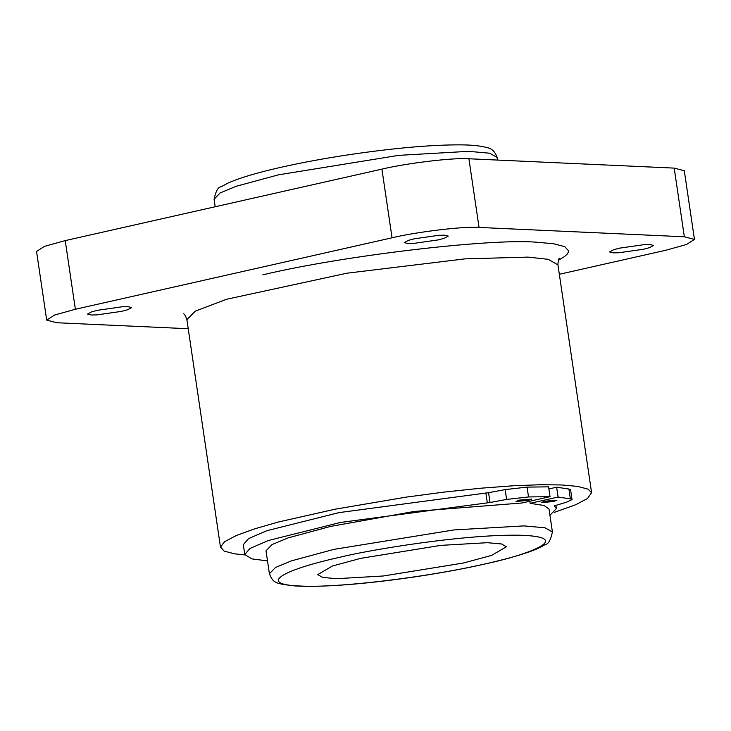 <?xml version="1.0" encoding="UTF-8"?>
<svg xmlns="http://www.w3.org/2000/svg" width="731" height="731" viewBox="0 0 731 731"><rect width="100%" height="100%" fill="white"/><g stroke="black" fill="none" stroke-linecap="round" stroke-linejoin="round"><path stroke-width="1.1" d="M506.61 499.428L528.522 496.943L550.032 496.678L548.579 486.846L527.078 487.12L505.158 489.606L488.573 492.676L338.965 512.623L266.925 530.688L248.485 538.646L243.322 544.677L244.775 554.509L249.938 548.478L268.378 540.52L340.418 522.455L490.026 502.508L506.61 499.428L505.158 489.606M548.89 488.957L556.62 487.212L568.928 489.021L570.372 498.853L558.073 497.043L530.13 503.348L544.083 505.477L549.018 509.041L552.408 531.985L544.979 527.773L523.908 525.9L454.061 529.92L333.912 549.374L291.578 560.814L275.468 567.494L269.401 573.78L266.011 550.836L272.087 544.549L288.188 537.87L330.531 526.43L414.239 511.453L522.089 502.983L550.032 496.678M530.13 503.348L529.82 501.238M267.491 560.896L251.875 558.895L244.775 554.509M570.372 498.853L572.044 499.584L566.616 502.16L554.18 505.898L556.401 508.493L549.94 515.282M554.948 505.459L554.171 505.788M528.157 500.452L531.739 499.099L519.604 500.068L516.022 501.42L528.157 500.452M553.303 501.603L556.894 500.242L544.75 501.21L541.168 502.562L553.303 501.603M554.217 512.385L575.745 504.719L587.532 498.505L591.589 492.712L587.989 489.121L577.536 486.389L561.764 484.964L540.794 484.717L513.674 485.74L481.153 488.18L444.786 492.009L406.783 497.034L335.145 509.196L278.474 521.98L254.9 528.769L236.378 535.494L224.591 541.708L220.506 547.007L224.134 551.092L234.587 553.824L244.876 554.93M572.044 499.584L570.591 489.752L568.928 489.021M556.62 487.212L558.073 497.043M262.795 274.856C340.756 256.005 490.428 238.178 536.828 242.235L553.669 243.752L564.825 246.676L568.709 251.035L567.576 253.73L564.341 256.7L558.383 260.254M188.223 328.722L56.799 322.746L46.693 320.114L54.615 315.034L75.366 309.268L392.054 237.794C416.633 231.828 464.477 226.135 479.043 227.442L684.344 236.78L694.45 239.412L686.528 244.483L665.777 250.258L559.334 274.28M643.536 249.244L618.792 252.771L613.09 252.862L609.544 251.948L613.629 249.728L619.586 248.147L644.331 244.62L650.033 244.529L653.578 245.442L649.493 247.672L643.536 249.244M121.556 311.369L96.812 314.906L91.11 314.997L87.565 314.083L91.649 311.854L97.607 310.282L122.351 306.755L128.053 306.654L131.598 307.577L127.514 309.798L121.556 311.369M438.244 239.896L413.499 243.432L407.788 243.524L404.252 242.601L408.327 240.38L414.285 238.809L439.029 235.272L444.74 235.181L448.286 236.104L444.201 238.324L438.244 239.896M694.45 239.412L684.307 170.743L674.201 168.112L468.909 158.764C454.335 157.467 406.491 163.159 381.911 169.126L65.223 240.6L44.472 246.365L36.55 251.446L46.693 320.114M463.381 563.025L491.597 555.396L506.391 546.751L501.439 543.946L487.394 542.694L440.83 545.372L360.73 558.347L332.504 565.977L317.72 574.612L322.663 577.426L336.717 578.678L383.282 575.991L463.381 563.025M339.348 557.378C279.05 570.792 258.865 584.626 299.893 585.997C337.283 588.19 425.844 577.481 484.763 563.994C520.49 556.72 576.494 538.162 524.209 535.366C468.863 533.264 369.228 549.84 339.348 557.378M527.078 487.12L528.522 496.943M488.573 492.676L490.026 502.508M487.312 502.855L485.859 493.023M183.472 313.782C184.404 313.818 185.537 315.774 186.889 319.648L195.323 311.15L226.509 299.281L346.997 273.193L464.953 258.875L528.12 257.102L548.186 259.322L557.945 264.85C558.118 260.739 558.639 258.536 559.517 258.253M215.197 206.754L214.082 199.216L220.159 192.929L236.268 186.25L278.602 174.81L398.751 155.356L468.598 151.335L489.669 153.208L497.098 157.421L497.482 160.071M392.054 237.794L381.911 169.126M468.909 158.764L479.043 227.442M75.366 309.268L65.223 240.6M674.201 168.112L684.344 236.78M556.401 508.493L555.907 505.194M591.589 492.712L557.945 264.85M186.889 319.648L220.534 547.501M214.082 199.216C215.809 191.047 218.185 186.898 221.201 186.752L227.716 183.207C239.156 178.026 256.965 172.708 281.133 167.253C302.488 162.456 325.798 158.17 351.081 154.405C395.042 147.982 431.345 144.802 459.982 144.857C471.678 144.893 480.614 145.807 486.791 147.58C491.643 148.329 495.079 151.609 497.098 157.421M552.408 531.985C550.681 540.154 548.305 544.303 545.289 544.449C536.015 550.863 512.02 558.228 473.304 566.562C443.68 572.684 412.768 577.636 380.559 581.41C343.725 585.613 315.18 587.121 294.931 585.942C274.984 583.603 273.321 583.073 269.401 573.78"/></g></svg>
